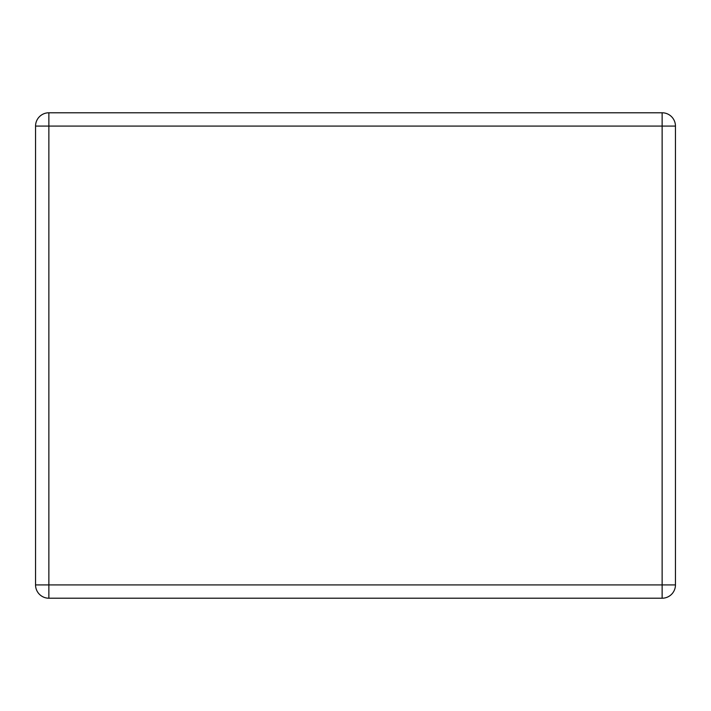 <?xml version="1.0" encoding="UTF-8"?>
<svg xmlns="http://www.w3.org/2000/svg" width="711" height="711" viewBox="0 0 711 711"><rect width="100%" height="100%" fill="white"/><g stroke="black" fill="none" stroke-linecap="round" stroke-linejoin="round"><path stroke-width="1.07" d="M48.863 112.782L662.137 112.782A13.313 13.313 0 0 1 675.45 126.087L675.45 584.913A13.313 13.313 0 0 1 662.137 598.218L48.863 598.218A13.313 13.313 0 0 1 35.55 584.913L35.55 126.087A13.313 13.313 0 0 1 48.863 112.782L48.863 584.913L662.137 584.913L662.137 126.087L35.55 126.087M675.45 584.913L662.137 584.913L662.137 598.218M48.863 598.218L48.863 584.913L35.55 584.913M662.137 112.782L662.137 126.087L675.45 126.087"/></g></svg>
